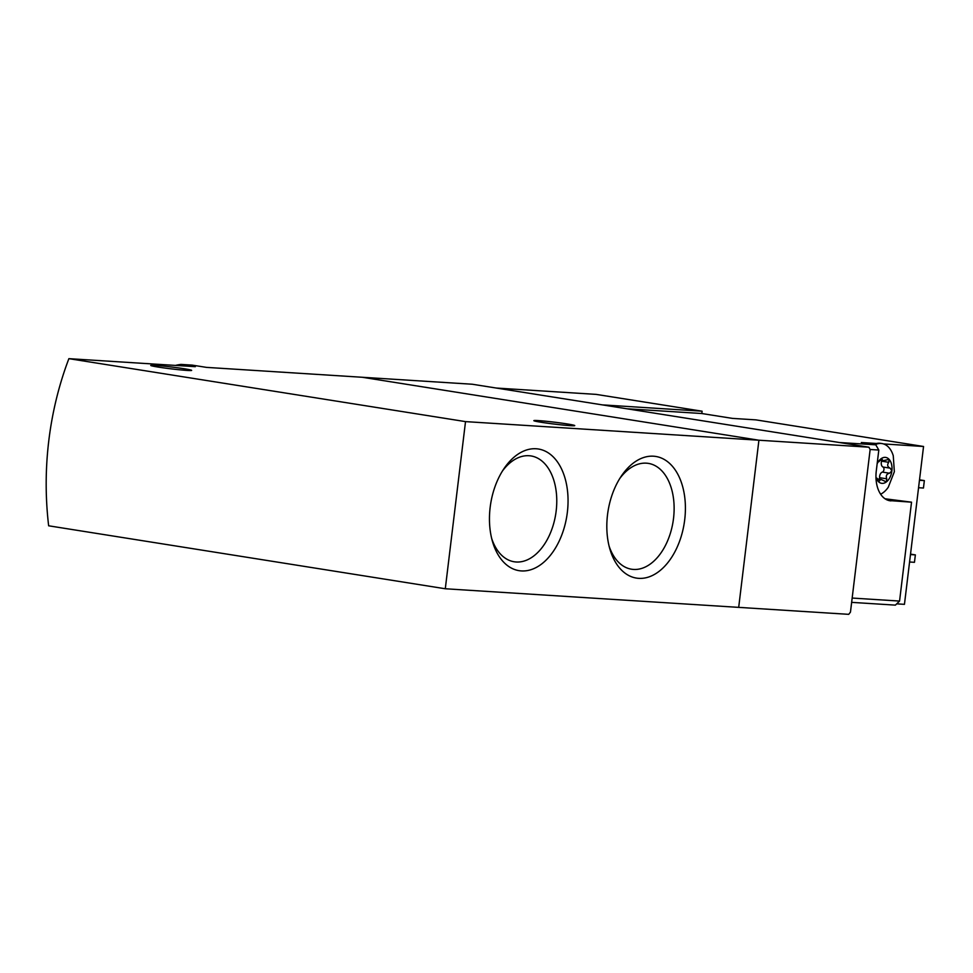<?xml version="1.0" encoding="UTF-8"?>
<svg xmlns="http://www.w3.org/2000/svg" width="973" height="973" viewBox="0 0 973 973"><rect width="100%" height="100%" fill="white"/><g stroke="black" fill="none" stroke-linecap="round" stroke-linejoin="round"><path stroke-width="1.46" d="M536.147 448.76A61.591 38.579 99 0 0 503.905 468.755A61.591 38.579 99 0 0 492.399 541.207A61.591 38.579 99 0 0 559.195 541.061A61.591 38.579 99 0 0 536.147 448.76M653.515 456.203A61.591 38.579 99 0 0 621.261 476.198A61.591 38.579 99 0 0 609.767 548.65A61.591 38.579 99 0 0 676.551 548.504A61.591 38.579 99 0 0 653.515 456.203M445.293 588.762L465.52 421.613L68.876 358.66A280.893 218.609 -86.4 0 0 48.65 525.797L445.293 588.762L738.689 607.371L758.916 440.222L362.272 377.269L472.306 384.238L868.95 447.203L870.13 449.623L850.463 612.114L848.724 614.34L738.689 607.371L758.916 440.222L868.95 447.203M465.52 421.613L758.916 440.222L362.272 377.269L206.483 367.38L192.192 365.118L181.039 364.413L195.33 366.675L68.876 358.66M181.039 364.413A84.736 53.065 99 0 0 175.481 365.422M541.389 422.306A20.603 0.949 -173.1 0 1 533.849 420.652A20.603 0.949 -173.1 0 1 554.403 422.185A20.603 0.949 -173.1 0 1 574.751 425.602A20.603 0.949 -173.1 0 1 563.026 425.043A20.603 0.949 -173.1 0 1 541.389 422.306M158.283 367.089A20.603 0.949 -173.1 0 1 150.742 365.434A20.603 0.949 -173.1 0 1 171.309 366.967A20.603 0.949 -173.1 0 1 191.645 370.385A20.603 0.949 -173.1 0 1 179.92 369.825A20.603 0.949 -173.1 0 1 158.283 367.089M609.062 545.999A53.576 33.556 99 0 0 631.55 569.217A53.576 33.556 99 0 0 673.085 521.564A53.576 33.556 99 0 0 648.346 463.379A53.576 33.556 99 0 0 646.376 463.172A53.576 33.556 99 0 0 619.777 478.509M491.706 538.556A53.576 33.556 99 0 0 514.182 561.774A53.576 33.556 99 0 0 555.729 514.121A53.576 33.556 99 0 0 530.99 455.936A53.576 33.556 99 0 0 529.02 455.729A53.576 33.556 99 0 0 502.409 471.066M880.638 459.086L882.11 459.329L882.998 460.728L889.127 459.378A13.111 8.21 99 0 0 885.235 457.371A13.111 8.21 99 0 0 880.918 458.855A13.111 8.21 99 0 0 877.147 463.805M880.918 458.855L882.11 459.329L880.918 458.855L879.033 461.676M879.397 479.227A2.627 1.642 -81 0 0 879.592 477.682A4.585 2.87 -81 0 1 882.377 472.087L889.541 473.219L891.876 470.896A13.111 8.21 99 0 0 889.127 459.378L888.337 458.988M877.038 478.205L878.193 481.367A13.111 8.21 99 0 0 886.403 481.89A13.111 8.21 99 0 0 891.876 470.896L890.149 468.159C887.437 466.882 886.975 464.936 888.75 462.297L889.127 459.378M875.955 477.171A13.111 8.21 99 0 0 878.193 481.367L881.076 479.494L886.403 481.89L886.756 478.813C885.673 475.773 886.598 473.9 889.541 473.219M885.284 482.134L886.403 481.89M878.193 481.367L879.495 480.905L877.707 480.626M870.069 449.49L878.814 450.037L875.773 444.819L861.348 442.533L876.454 443.493A26.222 16.419 -81 0 0 873.669 444.491M839.456 442.52L875.773 444.819M852.166 598.054L899.563 601.071L911.531 502.177L888.872 500.536M878.814 450.037L876.284 470.932A29.032 18.183 99 0 0 889.918 500.754A29.032 18.183 99 0 0 890.988 500.876M851.643 602.36L895.391 605.133L899.563 601.071M626.77 408.757L701.825 413.525L732.462 418.39L755.936 419.874L923.547 446.485L883.606 443.943M896.717 603.844L904.452 604.342L923.547 446.485M496.291 388.045L596.157 394.381L702.105 411.202L602.226 404.865M701.825 413.525L702.105 411.202M910.473 554.574L915.362 554.89L914.462 562.309L909.573 562.005M915.362 554.89L910.521 554.124M919.461 480.285L924.35 480.601L923.45 488.032L918.561 487.716M924.35 480.601L919.509 479.835M885.029 498.772L911.531 502.177M880.626 494.211A26.222 16.419 99 0 0 888.264 487.242L894.345 471.735L893.263 455.753A26.222 16.419 99 0 0 882 443.566L880.565 443.335A26.222 16.419 99 0 0 879.592 443.226A26.222 16.419 99 0 0 876.454 443.493M882 443.566A26.222 16.419 99 0 0 881.039 443.457A26.222 16.419 99 0 0 875.116 444.722M882.377 472.087A2.627 1.642 -81 0 0 883.946 469.631A2.627 1.642 -81 0 0 882.985 467.028A4.585 2.87 -81 0 1 881.587 461.153L888.75 462.297M881.733 460.533A2.627 1.642 -81 0 1 881.587 461.153M882.985 467.028L890.149 468.159M879.592 477.682L886.756 478.813M879.762 460.217L882.998 460.728M877.135 478.874L881.076 479.494"/></g></svg>
